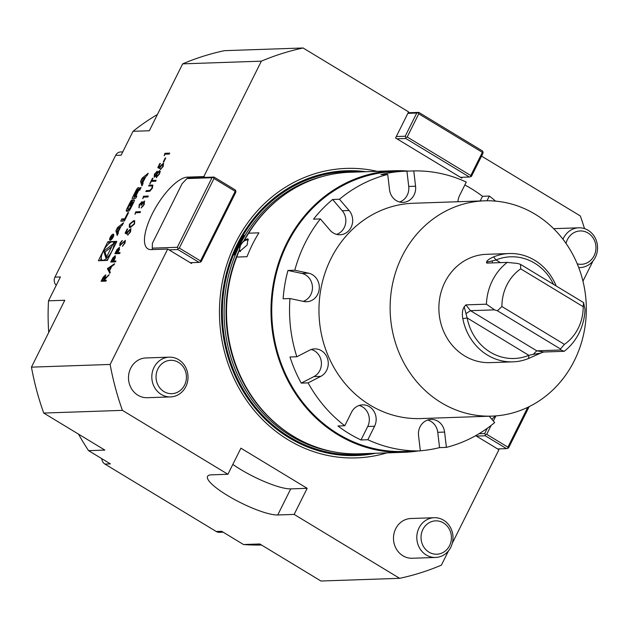 <?xml version="1.0" encoding="UTF-8"?>
<svg xmlns="http://www.w3.org/2000/svg" width="629" height="629" viewBox="0 0 629 629"><rect width="100%" height="100%" fill="white"/><g stroke="black" fill="none" stroke-linecap="round" stroke-linejoin="round"><path stroke-width="0.94" d="M109.792 273.34L107.465 268.559L114.588 263.716L114.101 264.699L111.813 266.256L109.525 270.855L110.287 272.341L109.792 273.34M115.209 253.715L117.34 249.587L119.258 247.441L119.463 249.422L117.89 252.732L120.108 252.654L119.652 253.566L114.863 253.731L117.08 249.43L119.565 247.512M135.785 212.736L135.007 214.3L135.746 211.839L140.534 211.682L140.078 212.586L135.785 212.736M139.19 207.806L139.465 204.826L141.926 201.657L142.319 202.805L144.434 201.06L144.23 204.519L141.124 207.947L143.742 204.519L144.017 201.972L141.446 205.125L140.959 205.14L141.47 202.569L139.701 204.637L138.923 207.641L139.206 204.661L142.17 201.712M142.319 202.805L144.717 201.123M141.218 205.306L141.855 202.758L141.47 202.569M143.569 197.129L142.791 198.685L143.53 196.232L148.318 196.067L147.862 196.979L143.569 197.129M149.859 191.232L145.865 191.546L146.313 190.634L149.844 190.477L151.927 188.095L152.21 185.932L148.648 185.956L149.104 185.044L152.808 185.091L152.446 188.032L149.859 191.232M146.211 191.538L146.581 190.799L150.111 190.634L152.194 188.26L152.477 186.098L151.518 185.854M155.709 181.238L151.416 181.388L149.82 183.613L152.477 178.282L152.973 178.266L151.864 180.476L156.165 180.326L155.709 181.238M154.435 177.229L154.687 174.304L157.101 171.214L157.384 172.621L159.632 170.616L160.246 171.355L159.428 174.029L156.236 177.512L155.921 175.554L154.168 177.071L154.419 174.139L157.313 171.261M157.384 172.621L159.632 170.616L160.246 171.355M121.138 226.078L122.364 225.096L123.536 222.729L117.529 227.564L115.901 230.843L117.206 235.427L118.386 233.068L118.118 232.132L121.138 226.078M110.264 237.267A3.483 1.234 -58.8 0 0 109.894 240.192A3.483 1.234 -58.8 0 0 112.756 237.856A3.483 1.234 -58.8 0 0 113.503 234.24A3.483 1.234 -58.8 0 0 110.264 237.267M127.852 212.633L124.762 218.821L121.845 218.916L120.729 221.156L124.385 221.031L128.583 212.61L127.852 212.633L128.402 212.972M132.145 199.88A1.73 0.613 -58.8 0 0 130.856 201.083A12.273 4.356 -58.8 0 0 129.558 203.442L127.428 207.719A12.273 4.356 -58.8 0 0 126.374 210.07A1.73 0.613 -58.8 0 0 126.343 211.195A1.73 0.613 -58.8 0 0 126.484 211.226L128.505 211.155A1.73 0.613 -58.8 0 0 129.786 209.952A12.273 4.356 -58.8 0 0 131.084 207.594L133.214 203.316A12.273 4.356 -58.8 0 0 134.268 200.965A1.73 0.613 -58.8 0 0 134.299 199.841A1.73 0.613 -58.8 0 0 134.158 199.81L132.971 199.849L130.117 205.573L130.643 205.557L132.381 202.066L132.648 203.002L129.244 208.938L127.884 208.954L127.994 208.034L132.318 199.983M138.199 187.725A1.73 0.613 -58.8 0 0 136.918 188.928A12.273 4.356 -58.8 0 0 135.62 191.295L132.059 198.426L135.715 198.308L136.831 196.067L135.825 196.106L138.435 190.862L139.921 189.864L141.038 187.631L140.479 187.646A1.73 0.613 -58.8 0 0 139.198 188.857A12.273 4.356 -58.8 0 0 138.372 190.296L138.286 190.296A12.273 4.356 -58.8 0 0 138.899 188.865A1.73 0.613 -58.8 0 0 138.93 187.741A1.73 0.613 -58.8 0 0 138.789 187.709L138.199 187.725L139.064 188.252M148.216 173.234L142.209 178.07L140.582 181.341L141.887 185.932L143.066 183.566L142.799 182.638L145.818 176.576L147.037 175.593L148.216 173.234M107.362 260.43L116.852 241.394L107.866 241.701L98.376 260.736L107.362 260.43M261.357 61.17L182.662 63.859A270.116 245.978 88 0 1 224.404 50.674L303.099 47.985A270.116 245.978 88 0 0 261.357 61.17L203.82 176.576L187.395 177.134A41.428 14.711 -58.8 0 0 154.388 209.834A41.428 14.711 -58.8 0 0 147.862 248.809A41.428 14.711 -58.8 0 0 151.259 249.611L167.684 249.053L110.146 364.45A270.116 245.978 88 0 0 122.419 410.367L43.731 413.056L104.862 450.097L88.579 450.655A228.681 208.254 -92 0 1 78.539 434.152M56.256 285.283A6.628 6.038 -92 0 1 54.943 277.13L115.65 155.363L121.122 155.182L133.026 131.304L149.317 130.746L182.662 63.859M110.146 364.45L31.45 367.139L64.795 300.261L48.512 300.819L60.415 276.941L54.943 277.13M164.971 154.199L164.193 155.756L164.932 153.303L169.72 153.138L169.264 154.05L164.971 154.199M165.726 158.005L163.776 161.912L163.288 161.928L165.23 158.021L165.726 158.005M158.642 166.882L159.892 167.55L163.556 163.108L163.218 166.433L160.324 169.571L162.754 166.394L162.817 163.862L160.544 166.347L159.672 168.572L157.8 167.613L159.876 163.454L160.364 163.43L158.642 166.882L159.632 167.385L160.136 166.198L163.666 163.037M133.733 220.606L134.692 220.787L134.504 224.018L130.297 227.501L129.267 227.321L129.464 224.191L133.733 220.606L134.818 220.881M125.957 232.447L127.207 233.115L130.871 228.673L130.525 231.991L127.632 235.136L130.061 231.959L130.132 229.428L127.852 231.904L126.987 234.137L125.108 233.178L127.184 229.011L127.671 228.995L125.957 232.447L126.94 232.95L127.443 231.763L130.981 228.602M120.312 244.893L125.36 240.498L124.943 243.195L122.356 246.316L124.456 243.211L124.628 241.245L119.809 245.758L119.942 243.297L122.097 240.569L120.383 243.384L120.249 244.854L125.344 240.396M122.718 246.025L124.715 243.368L125.045 241.442L124.628 241.245M111.058 262.041L113.189 257.914L115.107 255.767L115.311 257.748L113.747 261.059L115.956 260.98L115.5 261.892L110.712 262.057L112.929 257.748L115.414 255.838M101.458 281.297L103.596 277.137L105.57 274.889L105.074 278.443L109.147 274.637L104.147 280.306L106.356 280.235L105.9 281.147L101.112 281.305L103.337 276.98L105.853 274.952M396.899 138.789L460.499 177.323L469.391 177.016L405.799 138.482L396.899 138.789L395.578 137.987L408.583 111.891L303.099 47.985M460.499 177.323L461.82 178.125L462.252 177.26M475.689 435.661L498.923 449.735L452.306 543.228M191.963 262.639L191.53 263.496L167.684 249.053M31.45 367.139A270.116 245.978 88 0 0 43.731 413.056M261.546 545.029A228.681 208.254 -92 0 1 243.525 544.533L259.808 543.975L320.947 581.015L399.643 578.326A270.116 245.978 88 0 0 441.385 565.141L448.556 550.752M394.454 170.742L349.976 172.26A140.857 128.269 88 0 0 275.195 202.019A140.857 128.269 88 0 0 248.652 233.186L258.912 232.832A140.857 128.269 -92 0 0 247.008 256.711L236.748 257.064A140.857 128.269 88 0 0 282.971 429.23A140.857 128.269 88 0 0 359.607 453.808L404.085 452.29A140.857 128.269 -92 0 1 281.226 255.547A140.857 128.269 -92 0 1 394.454 170.742A140.857 128.269 -92 0 1 408.449 171.104M248.652 233.186L244.477 239.932L247.944 238.808L247.205 244.972L239.798 251.364L239.272 250.373L236.748 257.064M239.272 250.373L240.537 245.2L244.477 239.932M582.965 281.171L592.597 261.861A270.116 245.978 88 0 0 592.534 261.522M584.522 228.626A270.116 245.978 88 0 0 580.315 215.944L481.547 156.102M562.994 239.272A19.884 18.107 -92 0 1 577.037 227.957A19.884 18.107 -92 0 1 578.774 227.808L555.454 228.602A19.884 18.107 88 0 0 553.724 228.752M169.24 357.162L145.92 357.956A19.884 18.107 88 0 0 145.165 358.003A19.884 18.107 88 0 0 130.706 368.201A19.884 18.107 88 0 0 131.202 388.195A19.884 18.107 88 0 0 147.28 397.709L170.601 396.907A19.884 18.107 -92 0 1 151.841 378.068A19.884 18.107 -92 0 1 168.478 357.209A19.884 18.107 -92 0 1 169.24 357.162A19.884 18.107 -92 0 1 188.016 376.417A19.884 18.107 -92 0 1 170.601 396.907M434.23 517.714L410.918 518.508A19.884 18.107 88 0 0 410.155 518.548A19.884 18.107 88 0 0 395.696 528.753A19.884 18.107 88 0 0 396.199 548.74A19.884 18.107 88 0 0 412.27 558.253L435.59 557.459A19.884 18.107 -92 0 1 416.83 538.621A19.884 18.107 -92 0 1 433.475 517.753A19.884 18.107 -92 0 1 434.23 517.714A19.884 18.107 -92 0 1 453.006 536.969A19.884 18.107 -92 0 1 435.59 557.459M377.235 171.332A144.835 131.893 88 0 0 227.383 262.851A144.835 131.893 88 0 0 288.208 439.844A144.835 131.893 88 0 0 386.859 452.88M186.955 178.573L182.151 183.605L152.399 243.281L152.265 248.148L177.299 247.299L211.989 177.716L186.955 178.573L188.716 177.936L205.14 177.378L203.82 176.576M232.832 464.406A41.428 8.751 -153.5 0 0 290.74 488.882L307.164 488.324L240.915 448.186L227.91 474.274L122.419 410.367M307.164 488.324L294.152 514.412L399.643 578.326M418.018 450.977A140.857 128.269 -92 0 1 404.085 452.29M365.913 171.717A142.476 129.747 88 0 0 227.517 269.33A142.476 129.747 88 0 0 289.096 437.784A142.476 129.747 88 0 0 375.537 453.265M322.952 176.379A140.196 127.663 88 0 0 239.688 245.231L244.17 235.419A140.644 128.072 88 0 0 234.381 255.059L239.688 245.231A140.196 127.663 88 0 0 290.637 435.771A140.196 127.663 88 0 0 332.364 451.551M227.91 474.274L211.486 474.84A41.428 8.751 -153.5 0 0 207.531 476.42A41.428 8.751 -153.5 0 0 233.917 499.19A41.428 8.751 -153.5 0 0 277.735 514.978L294.152 514.412M244.17 235.419L234.381 255.059M248.486 239.877A7.454 5.048 -52 0 0 240.537 245.2A7.454 5.048 -52 0 0 240.357 251.592M133.026 131.304A228.681 208.254 -92 0 1 157.399 114.525M243.525 544.533L221.699 531.308L216.227 531.497L104.925 464.068A6.628 6.038 -92 0 1 101.796 458.667M104.925 464.068L110.405 463.88L88.579 450.655M48.724 332.489A228.681 208.254 -92 0 1 48.512 300.819M115.65 155.363A6.628 6.038 -92 0 1 120.721 151.951L122.765 151.88M223.153 532.189L219.34 532.323A6.628 6.038 -92 0 1 216.227 531.497M435.024 520.898A16.692 15.198 -92 0 1 449.955 544.808A16.692 15.198 -92 0 1 423.71 546.916A16.692 15.198 -92 0 1 435.024 520.898M170.034 360.346A16.692 15.198 -92 0 1 184.965 384.256A16.692 15.198 -92 0 1 158.712 386.363A16.692 15.198 -92 0 1 170.034 360.346M566.037 243.431A16.692 15.198 -92 0 1 578.743 231.079A16.692 15.198 -92 0 1 595.954 248.573A16.692 15.198 -92 0 1 577.249 263.842M578.774 227.808A19.884 18.107 -92 0 1 597.55 247.055A19.884 18.107 -92 0 1 580.135 267.553A19.884 18.107 -92 0 1 578.727 267.537M205.14 177.378L214.041 177.071L235.238 189.919L235.883 191.027L235.199 191.342L214.002 178.494L179.312 248.078L200.509 260.917L235.199 191.342M190.202 262.694L199.102 262.395L177.905 249.548L169.004 249.855M235.883 191.027L235.836 192.167L201.146 261.743L199.102 262.395M200.509 260.917L200.47 262.057M214.002 178.494L213.357 177.386L211.989 177.716M177.299 247.299L177.944 248.408L179.312 248.078M213.357 177.386L214.041 177.071M152.265 248.148L152.462 249.571M177.905 249.548L177.944 248.408M497.594 448.933L506.494 448.626L485.297 435.787L476.397 436.086M495.88 415.903L493.333 421.005M491.147 425.393L486.697 434.309L507.902 447.156L527.762 407.325M529.154 406.649L508.539 447.982L506.494 448.626M479.007 433.727L484.692 433.53L487.326 428.247M484.692 433.53L485.336 434.647L486.697 434.309M507.902 447.156L507.862 448.296M485.297 435.787L485.336 434.647M482.364 152.352L483.048 152.037L483.009 153.177L471.443 176.372L470.759 176.678L470.799 175.546L482.364 152.352L418.765 113.818L407.207 137.012L470.799 175.546M396.301 136.54L405.194 136.234L416.76 113.039L407.859 113.346M408.15 112.756L418.804 112.394L482.404 150.921L483.048 152.037M469.391 177.016L470.759 176.678M407.207 137.012L405.839 137.35L405.799 138.482M418.804 112.394L418.12 112.701L418.765 113.818M405.839 137.35L405.194 136.234M416.76 113.039L418.12 112.701M420.345 450.781A140.031 127.514 88 0 0 439.553 447.604L446.401 447.368L444.593 432.076A14.42 13.13 88 0 0 431.077 419.425A14.42 13.13 88 0 0 418.552 435.598L420.353 450.899L413.512 451.127A140.031 127.514 88 0 0 415.006 451.087L404.054 451.465A140.031 127.514 -92 0 1 271.83 315.876A140.031 127.514 -92 0 1 394.485 171.568L405.43 171.198A140.031 127.514 88 0 0 380.883 174.681L387.723 174.445L389.532 189.738A14.42 13.13 88 0 0 403.047 202.389A14.42 13.13 88 0 0 415.572 186.215L413.764 170.923A140.031 127.514 -92 0 1 466.278 182.088L459.555 195.572A14.42 13.13 88 0 0 457.967 201.736M486.414 304.184L465.885 304.892L464.218 306.826L467.135 317.936A50.87 46.326 88 0 0 528.855 355.33L533.25 354.363L536.749 350.817L560.856 349.991L560.447 348.969L497.445 310.789L494.606 309.853L486.414 304.184A54.188 49.345 -92 0 1 507.249 262.395L517.738 263.465L520.568 264.408L583.57 302.58L583.201 306.7L520.71 268.842L520.568 264.408M465.979 313.612L470.5 310.679L494.606 309.853M497.445 310.789L501.918 306.527L564.41 344.385L560.447 348.969M501.918 306.527A44.62 40.633 -92 0 1 520.71 268.842M583.201 306.7A44.62 40.633 -92 0 1 564.41 344.385M583.57 302.58L585.025 309.515A54.188 49.345 -92 0 1 564.189 351.312L560.856 349.991M553.512 284.371A50.87 46.326 88 0 0 496.045 259.958L492.255 260.909L492.334 262.898M492.255 260.909L486.524 262.096L486.72 263.095L507.249 262.395M533.25 354.363L540.618 353.121L528.557 358.491A54.188 49.345 -92 0 1 512.934 361.848A54.188 49.345 -92 0 1 462.818 318.659C461.914 313.635 462.386 309.688 464.218 306.826M462.818 318.659L467.135 317.936L528.855 355.33L528.557 358.491M540.618 353.121L543.66 352.012L564.189 351.312M486.524 262.096C486.877 260.548 489.236 258.818 493.608 256.899L496.045 259.958L500.448 262.623M493.608 256.899A54.188 49.345 -92 0 1 509.231 253.534A54.188 49.345 -92 0 1 556.17 285.975M512.934 361.848L490.077 362.634A54.188 49.345 -92 0 1 446.268 336.704A54.188 49.345 -92 0 1 444.9 282.224A54.188 49.345 -92 0 1 470.751 257.678A54.188 49.345 -92 0 1 486.374 254.32L509.231 253.534M574.348 360.653A107.716 98.093 -92 0 1 491.909 416.123A107.716 98.093 -92 0 1 390.192 311.827A107.716 98.093 -92 0 1 484.55 200.824A107.716 98.093 -92 0 1 571.627 252.355A107.716 98.093 -92 0 1 574.348 360.653M491.909 416.123L420.746 418.56A107.716 98.093 -92 0 1 319.029 314.264A107.716 98.093 -92 0 1 413.379 203.253L484.55 200.824M360.999 439.962L367.847 439.726L374.57 426.242A14.42 13.13 88 0 0 374.2 411.751A14.42 13.13 88 0 0 362.548 404.856A14.42 13.13 88 0 0 351.509 412.278L344.786 425.762L337.946 425.99A140.031 127.514 88 0 0 360.999 439.962L367.721 426.478A14.42 13.13 88 0 0 359.143 405.469M301.244 383.116L308.092 382.88L320.774 376.362A14.42 13.13 88 0 0 327.898 359.953A14.42 13.13 88 0 0 314.649 348.891A14.42 13.13 88 0 0 309.515 350.235L296.833 356.753L289.985 356.989A140.031 127.514 88 0 0 301.244 383.116L313.926 376.59A14.42 13.13 88 0 0 321.348 362.06A14.42 13.13 88 0 0 311.245 349.504M303.209 301.354A14.42 13.13 88 0 0 312.44 286.824A14.42 13.13 88 0 0 301.747 273.403L287.948 270.47L294.797 270.234A140.031 127.514 -92 0 1 320.373 218.923L330.021 230.19A14.42 13.13 88 0 0 340.053 234.766A14.42 13.13 88 0 0 351.713 225.897A14.42 13.13 88 0 0 349.103 210.518L339.463 199.251A140.031 127.514 -92 0 1 387.723 174.445M287.948 270.47A140.031 127.514 88 0 0 283.113 298.775L289.961 298.539L303.76 301.472A14.42 13.13 88 0 0 306.669 301.731A14.42 13.13 88 0 0 319.273 288.475A14.42 13.13 88 0 0 308.595 273.167L294.797 270.234M336.617 234.381A14.42 13.13 88 0 0 342.262 210.754L332.615 199.487L339.463 199.251M399.604 202.003A14.42 13.13 88 0 0 408.732 186.451L406.924 171.151L413.764 170.923M439.553 447.604L437.753 432.312A14.42 13.13 88 0 0 427.673 420.046M415.006 451.087A140.031 127.514 88 0 0 416.492 451.024M489.228 416.217L494.661 422.562A140.031 127.514 -92 0 1 446.401 447.368M491.854 419.284A140.031 127.514 88 0 0 495.4 415.934M486.98 200.777L489.331 196.059A140.031 127.514 -92 0 1 495.573 201.131M480.155 200.973L482.49 196.295L489.331 196.059M482.49 196.295A140.031 127.514 88 0 0 464.831 184.997M406.924 171.151A140.031 127.514 88 0 0 405.43 171.198M332.615 199.487A140.031 127.514 88 0 0 313.533 219.159L320.373 218.923M296.833 356.753A140.031 127.514 -92 0 1 289.961 298.539M344.786 425.762A140.031 127.514 -92 0 1 308.092 382.88M420.353 450.899A140.031 127.514 -92 0 1 367.847 439.726M110.413 242.464L109.187 242.511L108.455 243.981M101.293 258.338L100.129 260.681M109.187 242.511L107.866 241.701M106.136 260.469A10.551 3.743 -58.8 0 0 108.094 258.959M115.256 244.595A10.551 3.743 -58.8 0 0 114.407 242.849L113.078 242.047A10.551 3.743 -58.8 0 0 103.258 251.215A10.551 3.743 -58.8 0 0 102.142 260.091A10.551 3.743 -58.8 0 0 110.814 253.007A10.551 3.743 -58.8 0 0 113.078 242.047M116.42 242.259L113.597 242.354M103.683 251.199L105.987 258.212L113.173 243.793L103.683 251.199L105.004 252.009L106.623 256.923M111.671 246.804L105.004 252.009M141.957 179.69L144.874 177.339L142.594 181.915L141.957 179.69M145.307 177.606L144.874 177.339M143.027 182.174L142.594 181.915M143.215 178.675L142.209 178.07M142.382 181.183L141.902 182.143L142.586 184.533M141.902 182.143L140.582 181.341M138.875 188.912A1.73 0.613 -58.8 0 0 138.238 189.738A12.273 4.356 -58.8 0 0 138.042 190.068M136.587 196.562L135.825 196.106M134.677 196.633L133.812 198.371M135.141 196.13L137.751 190.886L137.46 189.95L133.914 196.169L136.399 196.932L135.141 196.13L133.914 196.169M129.142 209.693L127.97 208.977M129.904 209.764L129.299 209.779M134.378 200.651L133.395 202.459M134.292 200.651L132.971 199.849M128.395 209.268A12.273 4.356 -58.8 0 0 127.703 210.872A1.73 0.613 -58.8 0 0 127.593 211.187M125.32 219.159L124.762 218.821M125.069 219.655L123.166 219.718L122.482 221.094M123.166 219.718L121.845 218.916M110.539 237.259A2.815 0.999 -58.8 0 0 110.24 239.625A2.815 0.999 -58.8 0 0 112.56 237.738A2.815 0.999 -58.8 0 0 113.157 234.806A2.815 0.999 -58.8 0 0 110.539 237.259M111.931 236.803L111.883 235.954L110.169 238.43L111.923 238.375L112.119 237.99L111.341 238.014L111.585 237.518L113.275 235.663L112.048 236.874M111.931 238.367L111.341 238.014M110.562 238.037L111.71 236.433L111.136 238.021L110.562 238.037L111.16 238.399M111.726 238.383L111.136 238.021M117.702 230.678L117.222 231.645L117.906 234.035M117.222 231.645L115.901 230.843M118.535 228.178L117.529 227.564M117.277 229.184L120.194 226.841L117.914 231.409L117.277 229.184M120.626 227.1L120.194 226.841M118.346 231.676L117.914 231.409M164.263 155.339L164.932 153.303M165.199 153.46L169.633 153.311M163.642 161.912L165.23 158.021M158.076 167.754L159.876 163.454M160.757 169.39L160.772 168.658M161.04 168.824L162.754 166.394M163.013 166.551L163.084 164.02M156.503 177.669L155.921 175.554M156.676 176.6L159.208 174.194L159.452 171.686M159.208 174.194L159.483 171.693M154.687 176.191L156.707 174.249L156.841 172.252M156.707 174.249L156.896 172.291M156.629 172.126L154.891 174.17L154.632 176.159L156.44 174.084M159.192 171.528L156.943 174.044L156.707 176.6L158.94 174.036M150.174 183.605L152.477 178.282M156.078 180.499L151.864 180.476M152.477 186.098L151.786 186.019L152.477 186.098M149.002 185.94L149.104 185.044M149.372 185.201L152.926 185.185M142.862 198.269L143.53 196.232M143.789 196.39L148.232 196.24M141.572 207.743L141.58 207.035M141.847 207.2L142.641 206.226M142.901 206.383L143.742 204.519M144.01 204.677L144.285 202.129M135.078 213.876L135.746 211.839M136.013 212.004L140.448 211.847M129.401 227.383L129.464 224.191M129.731 224.356L133.993 220.763M129.991 226.503L131.013 226.747L134.292 224.168L134.551 222.021L133.277 221.518L129.975 224.144L129.841 226.432L130.746 226.589L134.024 224.01L134.551 222.021L133.545 221.675M125.383 233.32L127.184 229.011M128.064 234.955L128.088 234.224M128.347 234.389L130.061 231.959M130.329 232.117L130.4 229.585M120.076 245.923L119.942 243.297M120.202 243.462L122.364 240.726M120.021 252.827L117.89 252.732M115.807 252.803L117.67 252.905L119.235 248.549L118.81 248.353L115.807 252.803L117.403 252.748L118.81 248.353M115.87 261.153L113.747 261.059M111.655 261.129L113.519 261.232L115.083 256.876L114.659 256.679L111.655 261.129L113.251 261.074L114.659 256.679M109.878 273.159L107.402 268.693M107.732 268.717L114.336 264.227M109.281 270.376L111.349 266.908L108.361 268.607L109.281 270.376L111.081 266.751M108.762 275.408L105.074 278.443M106.27 280.408L104.147 280.306M102.055 280.377L103.919 280.487L105.538 275.997L105.114 275.801L102.055 280.377L103.651 280.33L105.114 275.801M275.195 202.019L274.598 202.546A140.236 127.711 88 0 0 244.319 240.144M279.685 198.332A140.196 127.663 88 0 0 244.091 240.396M239.287 250.24A140.236 127.711 88 0 0 282.335 428.75L282.971 429.23M239.287 250.035A140.196 127.663 88 0 0 287.697 432.61M358.868 171.961A141.517 128.874 88 0 0 227.336 273.277A141.517 128.874 88 0 0 289.513 436.951A141.517 128.874 88 0 0 368.5 453.509M290.74 488.882L277.735 514.978M188.716 177.936L187.395 177.134M543.66 352.012L536.749 350.817L470.5 310.679L465.885 304.892M367.721 426.478L374.57 426.242M313.926 376.59L320.774 376.362M301.747 273.403L308.595 273.167M342.262 210.754L349.103 210.518M408.732 186.451L415.572 186.215M437.753 432.312L444.593 432.076M138.238 189.738L136.918 188.928M140.141 189.431L139.198 188.857M140.904 187.906L140.479 187.646M136.171 191.633L135.62 191.295M138.27 191.2L137.751 190.886M131.563 201.508L130.856 201.083M130.085 209.441L129.244 208.938M130.73 208.285L130.179 207.955M133.206 203.34L132.648 203.002M133.568 202.601L132.829 202.153M127.703 210.872L126.374 210.07M127.986 208.057L127.428 207.719M130.117 203.78L129.558 203.442M580.135 267.553L578.751 267.6M102.952 260.579L102.142 260.091M138.317 190.233L137.869 189.958M129.204 209.756L127.884 208.954M133.576 202.569L132.766 202.082M113.778 235.183L113.157 234.806M110.861 240.003L110.24 239.625"/></g></svg>
